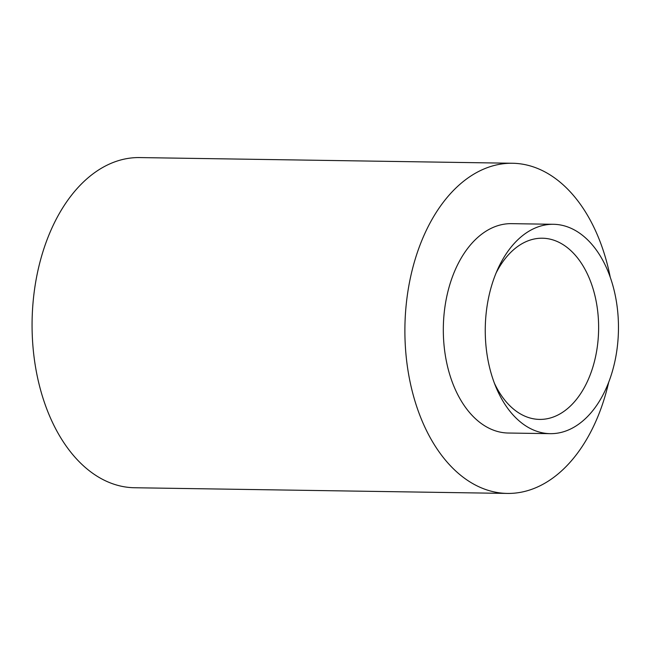 <?xml version="1.0" encoding="UTF-8"?>
<svg xmlns="http://www.w3.org/2000/svg" width="651" height="651" viewBox="0 0 651 651"><rect width="100%" height="100%" fill="white"/><g stroke="black" fill="none" stroke-linecap="round" stroke-linejoin="round"><path stroke-width="0.98" d="M485.711 342.727A104.697 66.597 90.9 0 0 496.07 387.402A104.697 66.597 90.9 0 0 550.266 433.664A104.697 66.597 90.9 0 0 618.45 329.992A104.697 66.597 90.9 0 0 553.456 224.294A104.697 66.597 90.9 0 0 497.877 268.879A104.697 66.597 90.9 0 0 485.711 342.727M553.456 224.294L511.515 223.651A104.697 66.597 90.9 0 0 443.77 342.084A104.697 66.597 90.9 0 0 508.325 433.029L550.266 433.664M610.272 277.367A165.102 105.014 90.9 0 0 512.435 163.255A165.102 105.014 90.9 0 0 405.606 350.018A165.102 105.014 90.9 0 0 507.406 493.425A165.102 105.014 90.9 0 0 608.677 382.349M512.435 163.255L139.607 157.575A165.102 105.014 90.9 0 0 32.786 344.338A165.102 105.014 90.9 0 0 134.578 487.745L507.406 493.425M494.386 383.179A90.603 57.63 90.9 0 0 539.606 419.407A90.603 57.63 90.9 0 0 598.611 329.691A90.603 57.63 90.9 0 0 542.364 238.217A90.603 57.63 90.9 0 0 496.07 273.054"/></g></svg>

